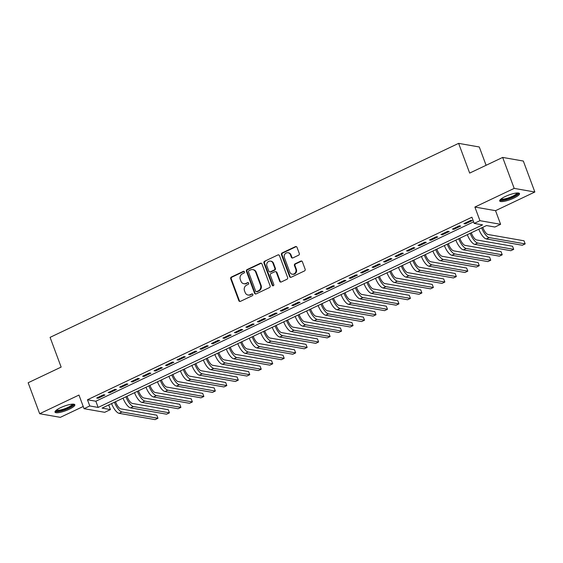 <?xml version="1.0" encoding="UTF-8"?>
<svg xmlns="http://www.w3.org/2000/svg" width="563" height="563" viewBox="0 0 563 563"><rect width="100%" height="100%" fill="white"/><g stroke="black" fill="none" stroke-linecap="round" stroke-linejoin="round"><path stroke-width="0.84" d="M244.455 271.838A0.929 0.844 -80.1 0 0 243.35 271.359L231.386 277.038A1.33 1.21 -80.1 0 0 230.71 278.791L238.846 300.677A1.33 1.21 -80.1 0 0 240.429 301.36L252.393 295.674A0.929 0.844 -80.1 0 0 252.238 293.907A0.929 0.844 -80.1 0 0 251.76 293.97L250.211 294.709A4.265 3.871 -80.1 0 1 248.03 295.019A4.265 3.871 -80.1 0 1 245.165 292.528L244.483 290.705A4.265 3.871 -80.1 0 1 246.643 285.103L248.192 284.364A0.929 0.844 -80.1 0 0 248.037 282.598A0.929 0.844 -80.1 0 0 247.558 282.668L246.01 283.4A4.265 3.871 -80.1 0 1 243.828 283.71A4.265 3.871 -80.1 0 1 240.957 281.219L240.281 279.396A4.265 3.871 -80.1 0 1 242.435 273.794L243.983 273.062A0.929 0.844 -80.1 0 0 244.455 271.838M244.096 271.394A0.929 0.844 -80.1 0 0 243.913 271.457L231.942 277.137A1.33 1.21 -80.1 0 0 231.266 278.889L239.409 300.776A1.33 1.21 -80.1 0 0 240.028 301.465M252.513 294.006A0.929 0.844 -80.1 0 0 252.323 294.069L250.211 294.709M248.304 282.703A0.929 0.844 -80.1 0 0 248.114 282.767L246.01 283.4M505.243 196.522A10.584 2.393 159.6 0 0 499.684 200.977A10.584 2.393 159.6 0 0 513.956 198.049A10.584 2.393 159.6 0 0 519.522 193.595A10.584 2.393 159.6 0 0 505.243 196.522M60.558 407.689A10.584 2.393 159.6 0 0 54.998 412.137A10.584 2.393 159.6 0 0 69.27 409.217A10.584 2.393 159.6 0 0 74.837 404.762A10.584 2.393 159.6 0 0 60.558 407.689M298.608 255.201A1.33 1.21 -80.1 0 0 299.284 253.456L296.997 247.312A1.33 1.21 -80.1 0 0 295.42 246.629L282.126 252.942A1.33 1.21 -80.1 0 0 281.451 254.694L289.593 276.581A1.33 1.21 -80.1 0 0 291.17 277.263L304.463 270.951A1.33 1.21 -80.1 0 0 305.139 269.198L302.38 261.781A1.33 1.21 -80.1 0 0 300.804 261.098L295.111 263.801A1.33 1.21 -80.1 0 0 294.442 265.553L295.807 269.234A3.561 3.237 -80.1 0 1 292.176 274.174A3.561 3.237 -80.1 0 1 289.783 272.091L284.421 257.685A3.561 3.237 -80.1 0 1 288.052 252.745A3.561 3.237 -80.1 0 1 290.445 254.821L291.338 257.228A1.33 1.21 -80.1 0 0 292.922 257.903L298.608 255.201M474.215 223.405L479.95 220.682L500.613 224.306L494.877 227.03L486.495 225.559L102.065 408.112L110.439 409.582L104.704 412.306L84.042 408.682L89.777 405.958L98.152 407.429L482.59 224.876L474.215 223.405L471.907 217.212L87.476 399.765L89.777 405.958M84.042 408.682L78.968 395.057L39.67 413.721L28.15 382.756L61.142 367.09L50.086 337.357L458.62 143.361L469.676 173.087L502.668 157.422L514.188 188.387L474.883 207.05L479.95 220.682M261.964 263.948A1.33 1.21 -80.1 0 0 260.387 263.266L247.094 269.578A1.33 1.21 -80.1 0 0 246.425 271.331L254.56 293.217A1.33 1.21 -80.1 0 0 256.144 293.9L269.431 287.587A1.33 1.21 -80.1 0 0 270.106 285.835L261.964 263.948M264.61 261.26L277.904 254.948A1.33 1.21 -80.1 0 1 279.48 255.63L287.623 277.517A1.33 1.21 -80.1 0 1 286.947 279.269L281.261 281.972A1.33 1.21 -80.1 0 1 279.684 281.289L276.377 272.415A1.33 1.21 -80.1 0 0 274.8 271.732L271.028 273.519A1.33 1.21 -80.1 0 0 270.353 275.272L273.794 284.512A0.929 0.844 -80.1 0 1 272.844 285.807A0.929 0.844 -80.1 0 1 272.211 285.265L263.941 263.012A1.33 1.21 -80.1 0 1 264.61 261.26L277.904 254.948M502.668 157.422L523.33 161.046L534.85 192.011L514.188 188.387M39.67 413.721L60.332 417.345L83.218 406.479M103.571 394.754L96.688 398.027L98.082 398.266L104.964 395.001L103.571 394.754M115.049 389.307L108.159 392.573L109.56 392.819L116.442 389.547L115.049 389.307M126.52 383.853L119.638 387.126L121.031 387.372L127.921 384.1L126.52 383.853M137.998 378.406L131.116 381.679L132.509 381.918L139.392 378.653L137.998 378.406M149.476 372.959L142.587 376.225L143.987 376.471L150.87 373.199L149.476 372.959M160.948 367.505L154.065 370.778L155.458 371.024L162.348 367.752L160.948 367.505M172.426 362.058L165.543 365.331L166.937 365.57L173.819 362.305L172.426 362.058M183.904 356.611L177.014 359.877L178.415 360.123L185.297 356.851L183.904 356.611M195.375 351.157L188.492 354.43L189.886 354.676L196.776 351.403L195.375 351.157M206.853 345.71L199.971 348.983L201.364 349.222L208.247 345.956L206.853 345.71M218.331 340.263L211.442 343.529L212.842 343.775L219.725 340.502L218.331 340.263M229.803 334.809L222.92 338.082L224.313 338.328L231.203 335.055L229.803 334.809M241.281 329.362L234.391 332.634L235.791 332.874L242.674 329.608L241.281 329.362M252.759 323.915L245.869 327.18L247.27 327.427L254.152 324.154L252.759 323.915M264.23 318.461L257.347 321.733L258.741 321.98L265.63 318.707L264.23 318.461M275.708 313.014L268.818 316.279L270.219 316.526L277.102 313.26L275.708 313.014M287.179 307.567L280.297 310.832L281.69 311.079L288.58 307.806L287.179 307.567M298.657 302.113L291.775 305.385L293.168 305.632L300.058 302.359L298.657 302.113M310.136 296.666L303.246 299.931L304.646 300.178L311.529 296.912L310.136 296.666M321.607 291.219L314.724 294.484L316.117 294.731L323.007 291.458L321.607 291.219M333.085 285.765L326.202 289.037L327.596 289.283L334.478 286.011L333.085 285.765M344.563 280.318L337.673 283.583L339.074 283.829L345.956 280.564L344.563 280.318M356.034 274.864L349.151 278.136L350.545 278.382L357.435 275.11L356.034 274.864M367.512 269.417L360.63 272.689L362.023 272.935L368.906 269.663L367.512 269.417M378.99 263.97L372.101 267.235L373.501 267.481L380.384 264.216L378.99 263.97M390.462 258.516L383.579 261.788L384.972 262.034L391.862 258.762L390.462 258.516M401.94 253.069L395.057 256.341L396.451 256.587L403.333 253.315L401.94 253.069M413.418 247.621L406.528 250.887L407.929 251.133L414.811 247.868L413.418 247.621M424.889 242.167L418.006 245.44L419.4 245.686L426.29 242.414L424.889 242.167M436.367 236.72L429.485 239.993L430.878 240.232L437.761 236.967L436.367 236.72M447.845 231.273L440.956 234.539L442.356 234.785L449.239 231.52L447.845 231.273M459.317 225.819L452.434 229.092L453.827 229.338L460.717 226.066L459.317 225.819M87.476 399.765L95.851 401.236L473.631 221.843M465.305 223.884L472.188 220.619L470.795 220.372L463.912 223.645L465.305 223.884L465.017 223.117M486.094 165.29L479.282 146.985L458.62 143.361M474.883 207.05L495.546 210.675L534.85 192.011M495.546 210.675L500.613 224.306M108.715 404.952L110.439 409.582M95.851 401.236L98.152 407.429M98.082 398.266L97.793 397.499M109.56 392.819L109.271 392.045M121.031 387.372L120.749 386.598M132.509 381.918L132.221 381.151M143.987 376.471L143.699 375.697M155.458 371.024L155.177 370.25M166.937 365.57L166.648 364.803M178.415 360.123L178.126 359.349M189.886 354.676L189.604 353.902M201.364 349.222L201.075 348.455M212.842 343.775L212.554 343.001M224.313 338.328L224.025 337.554M235.791 332.874L235.503 332.107M247.27 327.427L246.981 326.653M258.741 321.98L258.452 321.206M270.219 316.526L269.93 315.759M281.69 311.079L281.409 310.304M293.168 305.632L292.88 304.857M304.646 300.178L304.358 299.41M316.117 294.731L315.836 293.956M327.596 289.283L327.307 288.509M339.074 283.829L338.785 283.062M350.545 278.382L350.263 277.608M362.023 272.935L361.735 272.161M373.501 267.481L373.213 266.714M384.972 262.034L384.691 261.26M396.451 256.587L396.162 255.813M407.929 251.133L407.64 250.366M419.4 245.686L419.118 244.912M430.878 240.232L430.589 239.465M442.356 234.785L442.068 234.018M453.827 229.338L453.539 228.564M243.828 283.71L244.384 283.808A4.265 3.871 -80.1 0 0 246.566 283.499M248.03 295.019L248.586 295.111A4.265 3.871 -80.1 0 0 250.774 294.808M261.345 263.259A1.33 1.21 -80.1 0 0 260.95 263.364L247.657 269.677A1.33 1.21 -80.1 0 0 246.981 271.429L255.123 293.316A1.33 1.21 -80.1 0 0 255.743 294.006M248.966 270.69A0.929 0.844 -80.1 0 0 248.494 271.922L255.644 291.127A0.929 0.844 -80.1 0 0 256.749 291.606L258.382 290.832A4.265 3.871 -80.1 0 0 260.535 285.23L255.651 272.098A4.265 3.871 -80.1 0 0 252.787 269.614A4.265 3.871 -80.1 0 0 250.605 269.916L248.966 270.69M256.271 291.676L256.827 291.775A0.929 0.844 -80.1 0 0 257.305 291.704L256.749 291.606M252.787 269.614L253.343 269.705A4.265 3.871 -80.1 0 1 256.214 272.196L261.098 285.328A4.265 3.871 -80.1 0 1 258.938 290.93L257.305 291.704M278.861 254.94A1.33 1.21 -80.1 0 0 278.46 255.046M275.483 271.633L276.039 271.732A1.33 1.21 -80.1 0 1 276.94 272.513L280.24 281.387A1.33 1.21 -80.1 0 0 280.86 282.077M265.173 261.359A1.33 1.21 -80.1 0 0 264.497 263.111L272.774 285.364A0.929 0.844 -80.1 0 0 273.132 285.8M272.956 263.202A3.561 3.237 -80.1 0 0 267.439 262.464A3.561 3.237 -80.1 0 0 266.925 266.06L268.818 271.141A1.33 1.21 -80.1 0 0 270.395 271.823L274.167 270.029A1.33 1.21 -80.1 0 0 274.843 268.277L272.956 263.202L273.512 263.301A3.561 3.237 -80.1 0 0 271.113 261.218L270.557 261.126M269.712 271.915L270.268 272.013A1.33 1.21 -80.1 0 0 270.951 271.915L270.395 271.823M273.512 263.301L275.398 268.375A1.33 1.21 -80.1 0 1 274.73 270.127L270.951 271.915M288.052 252.745L288.608 252.843A3.561 3.237 -80.1 0 1 291.008 254.919L291.901 257.319A1.33 1.21 -80.1 0 0 292.521 258.016M292.176 274.174L292.739 274.272A3.561 3.237 -80.1 0 0 296.363 269.332L295.807 269.234M301.754 261.091A1.33 1.21 -80.1 0 0 301.36 261.197L295.674 263.899A1.33 1.21 -80.1 0 0 294.998 265.652L296.363 269.332M296.377 246.622A1.33 1.21 -80.1 0 0 295.976 246.728L282.689 253.04A1.33 1.21 -80.1 0 0 282.014 254.793L290.149 276.679A1.33 1.21 -80.1 0 0 290.775 277.369M115.542 401.715L115.718 402.186A6.784 2.386 64.6 0 0 120.813 408.872L156.803 415.184L157.957 418.281L121.967 411.968A10.176 3.575 -115.4 0 1 114.437 402.242M157.957 418.281L155.085 419.639L119.096 413.326A10.176 3.575 -115.4 0 1 111.565 403.601M73.056 404.135A9.156 2.076 -20.4 0 1 68.32 408.119A9.156 2.076 -20.4 0 1 55.934 410.497M56.532 410.012A8.48 1.921 159.6 0 0 67.806 407.45A8.48 1.921 159.6 0 0 72.282 404.157M55.075 411.511A10.514 2.379 159.6 0 0 68.876 408.217A10.514 2.379 159.6 0 0 74.365 404.34M517.742 192.968A9.156 2.076 -20.4 0 1 513.857 196.529A9.156 2.076 -20.4 0 1 504.406 199.809A9.156 2.076 -20.4 0 1 500.62 199.337M501.218 198.852A8.48 1.921 159.6 0 0 504.532 198.929A8.48 1.921 159.6 0 0 512.555 196.255A8.48 1.921 159.6 0 0 516.968 192.989M499.761 200.344A10.514 2.379 159.6 0 0 503.695 200.329A10.514 2.379 159.6 0 0 519.044 193.172M127.02 396.268L127.196 396.739A6.784 2.386 64.6 0 0 132.291 403.418L168.281 409.73L169.435 412.827L133.438 406.514A10.176 3.575 -115.4 0 1 125.908 396.788M169.435 412.827L166.564 414.192L130.574 407.879A10.176 3.575 -115.4 0 1 123.044 398.154M138.491 390.813L138.667 391.285A6.784 2.386 64.6 0 0 143.762 397.971L179.759 404.283L180.906 407.38L144.916 401.067A10.176 3.575 -115.4 0 1 137.386 391.341M180.906 407.38L178.042 408.745L142.045 402.432A10.176 3.575 -115.4 0 1 134.515 392.707M149.969 385.366L150.145 385.838A6.784 2.386 64.6 0 0 155.24 392.524L191.23 398.836L192.384 401.933L156.394 395.62A10.176 3.575 -115.4 0 1 148.864 385.894M192.384 401.933L189.513 403.291L153.523 396.978A10.176 3.575 -115.4 0 1 145.993 387.253M161.447 379.919L161.623 380.391A6.784 2.386 64.6 0 0 166.718 387.07L202.708 393.382L203.862 396.479L167.865 390.166A10.176 3.575 -115.4 0 1 160.335 380.44M203.862 396.479L200.991 397.844L165.001 391.531A10.176 3.575 -115.4 0 1 157.471 381.805M172.918 374.465L173.094 374.937A6.784 2.386 64.6 0 0 178.189 381.623L214.186 387.935L215.333 391.032L179.344 384.719A10.176 3.575 -115.4 0 1 171.814 374.993M215.333 391.032L212.469 392.397L176.472 386.084A10.176 3.575 -115.4 0 1 168.942 376.358M184.397 369.018L184.573 369.49A6.784 2.386 64.6 0 0 189.668 376.175L225.657 382.488L226.812 385.585L190.822 379.272A10.176 3.575 -115.4 0 1 183.292 369.546M226.812 385.585L223.94 386.943L187.951 380.63A10.176 3.575 -115.4 0 1 180.42 370.904M195.875 363.571L196.051 364.043A6.784 2.386 64.6 0 0 201.146 370.721L237.136 377.034L238.29 380.131L202.293 373.818A10.176 3.575 -115.4 0 1 194.763 364.092M238.29 380.131L235.418 381.496L199.429 375.183A10.176 3.575 -115.4 0 1 191.899 365.457M207.346 358.117L207.522 358.589A6.784 2.386 64.6 0 0 212.617 365.274L248.614 371.587L249.761 374.684L213.771 368.371A10.176 3.575 -115.4 0 1 206.241 358.645M249.761 374.684L246.897 376.049L210.9 369.736A10.176 3.575 -115.4 0 1 203.37 360.003M218.824 352.67L219 353.142A6.784 2.386 64.6 0 0 224.095 359.827L260.085 366.14L261.239 369.237L225.249 362.924A10.176 3.575 -115.4 0 1 217.719 353.198M261.239 369.237L258.368 370.595L222.378 364.282A10.176 3.575 -115.4 0 1 214.848 354.556M230.302 347.216L230.478 347.695A6.784 2.386 64.6 0 0 235.573 354.373L271.563 360.686L272.717 363.782L236.72 357.47A10.176 3.575 -115.4 0 1 229.19 347.744M272.717 363.782L269.846 365.148L233.856 358.835A10.176 3.575 -115.4 0 1 226.326 349.109M241.773 341.769L241.949 342.241A6.784 2.386 64.6 0 0 247.044 348.926L283.041 355.239L284.188 358.335L248.199 352.023A10.176 3.575 -115.4 0 1 240.668 342.297M284.188 358.335L281.324 359.701L245.327 353.388A10.176 3.575 -115.4 0 1 237.797 343.655M253.251 336.322L253.427 336.794A6.784 2.386 64.6 0 0 258.523 343.479L294.512 349.792L295.666 352.888L259.677 346.576A10.176 3.575 -115.4 0 1 252.147 336.85M295.666 352.888L292.795 354.247L256.805 347.934A10.176 3.575 -115.4 0 1 249.275 338.208M264.73 330.868L264.899 331.347A6.784 2.386 64.6 0 0 270.001 338.025L305.99 344.338L307.145 347.434L271.148 341.122A10.176 3.575 -115.4 0 1 263.618 331.396M307.145 347.434L304.273 348.8L268.284 342.487A10.176 3.575 -115.4 0 1 260.753 332.761M276.201 325.421L276.377 325.893A6.784 2.386 64.6 0 0 281.472 332.578L317.469 338.891L318.616 341.987L282.626 335.675A10.176 3.575 -115.4 0 1 275.096 325.949M318.616 341.987L315.752 343.353L279.755 337.04A10.176 3.575 -115.4 0 1 272.225 327.307M287.679 319.974L287.855 320.446A6.784 2.386 64.6 0 0 292.95 327.131L328.94 333.444L330.094 336.54L294.097 330.228A10.176 3.575 -115.4 0 1 286.567 320.502M330.094 336.54L327.223 337.899L291.233 331.586A10.176 3.575 -115.4 0 1 283.703 321.86M299.15 314.52L299.326 314.999A6.784 2.386 64.6 0 0 304.421 321.677L340.418 327.99L341.572 331.086L305.575 324.774A10.176 3.575 -115.4 0 1 298.045 315.048M341.572 331.086L338.701 332.451L302.704 326.139A10.176 3.575 -115.4 0 1 295.174 316.413M310.628 309.073L310.804 309.544A6.784 2.386 64.6 0 0 315.899 316.23L351.896 322.543L353.043 325.639L317.053 319.327A10.176 3.575 -115.4 0 1 309.523 309.601M353.043 325.639L350.172 327.004L314.182 320.685A10.176 3.575 -115.4 0 1 306.652 310.959M322.106 303.626L322.282 304.097A6.784 2.386 64.6 0 0 327.377 310.783L363.367 317.096L364.521 320.192L328.525 313.88A10.176 3.575 -115.4 0 1 320.994 304.147M364.521 320.192L361.65 321.55L325.66 315.238A10.176 3.575 -115.4 0 1 318.13 305.512M333.577 298.172L333.753 298.643A6.784 2.386 64.6 0 0 338.849 305.329L374.845 311.642L375.993 314.738L340.003 308.425A10.176 3.575 -115.4 0 1 332.473 298.7M375.993 314.738L373.128 316.103L337.131 309.791A10.176 3.575 -115.4 0 1 329.601 300.065M345.056 292.725L345.232 293.196A6.784 2.386 64.6 0 0 350.327 299.882L386.317 306.195L387.471 309.291L351.481 302.978A10.176 3.575 -115.4 0 1 343.951 293.253M387.471 309.291L384.599 310.656L348.61 304.337A10.176 3.575 -115.4 0 1 341.079 294.611M356.534 287.278L356.71 287.749A6.784 2.386 64.6 0 0 361.805 294.428L397.795 300.748L398.949 303.844L362.952 297.531A10.176 3.575 -115.4 0 1 355.422 287.799M398.949 303.844L396.078 305.202L360.088 298.89A10.176 3.575 -115.4 0 1 352.558 289.164M368.005 281.824L368.181 282.295A6.784 2.386 64.6 0 0 373.276 288.981L409.273 295.293L410.42 298.39L374.43 292.077A10.176 3.575 -115.4 0 1 366.9 282.352M410.42 298.39L407.556 299.755L371.559 293.443A10.176 3.575 -115.4 0 1 364.029 283.717M379.483 276.377L379.659 276.848A6.784 2.386 64.6 0 0 384.754 283.534L420.744 289.846L421.898 292.943L385.908 286.63A10.176 3.575 -115.4 0 1 378.378 276.905M421.898 292.943L419.027 294.301L383.037 287.989A10.176 3.575 -115.4 0 1 375.507 278.263M390.961 270.93L391.137 271.401A6.784 2.386 64.6 0 0 396.232 278.08L432.222 284.399L433.376 287.496L397.379 281.176A10.176 3.575 -115.4 0 1 389.849 271.45M433.376 287.496L430.505 288.854L394.515 282.542A10.176 3.575 -115.4 0 1 386.985 272.816M402.432 265.476L402.608 265.947A6.784 2.386 64.6 0 0 407.703 272.633L443.7 278.945L444.847 282.042L408.858 275.729A10.176 3.575 -115.4 0 1 401.328 266.003M444.847 282.042L441.983 283.407L405.986 277.095A10.176 3.575 -115.4 0 1 398.456 267.369M413.911 260.029L414.087 260.5A6.784 2.386 64.6 0 0 419.182 267.186L455.171 273.498L456.326 276.595L420.336 270.282A10.176 3.575 -115.4 0 1 412.806 260.556M456.326 276.595L453.454 277.953L417.465 271.64A10.176 3.575 -115.4 0 1 409.934 261.915M425.389 254.582L425.565 255.053A6.784 2.386 64.6 0 0 430.66 261.732L466.65 268.044L467.804 271.148L431.807 264.828A10.176 3.575 -115.4 0 1 424.277 255.102M467.804 271.148L464.932 272.506L428.943 266.193A10.176 3.575 -115.4 0 1 421.413 256.468M436.86 249.127L437.036 249.599A6.784 2.386 64.6 0 0 442.131 256.285L478.128 262.597L479.275 265.694L443.285 259.381A10.176 3.575 -115.4 0 1 435.755 249.655M479.275 265.694L476.411 267.059L440.414 260.746A10.176 3.575 -115.4 0 1 432.884 251.021M448.338 243.68L448.514 244.152A6.784 2.386 64.6 0 0 453.609 250.838L489.599 257.15L490.753 260.247L454.763 253.934A10.176 3.575 -115.4 0 1 447.233 244.208M490.753 260.247L487.882 261.605L451.892 255.292A10.176 3.575 -115.4 0 1 444.362 245.567M459.816 238.233L459.992 238.705A6.784 2.386 64.6 0 0 465.087 245.384L501.077 251.696L502.231 254.8L466.234 248.48A10.176 3.575 -115.4 0 1 458.704 238.754M502.231 254.8L499.36 256.158L463.37 249.845A10.176 3.575 -115.4 0 1 455.84 240.119M471.287 232.779L471.463 233.251A6.784 2.386 64.6 0 0 476.558 239.937L512.555 246.249L513.702 249.346L477.713 243.033A10.176 3.575 -115.4 0 1 470.182 233.307M513.702 249.346L510.838 250.711L474.841 244.398A10.176 3.575 -115.4 0 1 467.311 234.672M482.765 227.332L482.941 227.804A6.784 2.386 64.6 0 0 488.037 234.489L524.026 240.802L525.18 243.899L489.191 237.586A10.176 3.575 -115.4 0 1 481.661 227.86M525.18 243.899L522.309 245.257L486.319 238.944A10.176 3.575 -115.4 0 1 478.789 229.218M243.913 271.457L243.35 271.359M252.323 294.069L251.76 293.97M248.114 282.767L247.558 282.668M239.409 300.776L238.846 300.677M231.266 278.889L230.71 278.791M231.942 277.137L231.386 277.038M255.123 293.316L254.56 293.217M246.981 271.429L246.425 271.331M247.657 269.677L247.094 269.578M260.95 263.364L260.387 263.266M258.938 290.93L258.382 290.832M261.098 285.328L260.535 285.23M256.214 272.196L255.651 272.098M280.24 281.387L279.684 281.289M276.94 272.513L276.377 272.415M272.774 285.364L272.211 285.265M264.497 263.111L263.941 263.012M274.73 270.127L274.167 270.029M275.398 268.375L274.843 268.277M291.901 257.319L291.338 257.228M291.008 254.919L290.445 254.821M294.998 265.652L294.442 265.553M295.674 263.899L295.111 263.801M301.36 261.197L300.804 261.098M290.149 276.679L289.593 276.581M282.014 254.793L281.451 254.694M282.689 253.04L282.126 252.942M295.976 246.728L295.42 246.629M119.096 413.326L121.967 411.968M130.574 407.879L133.438 406.514M142.045 402.432L144.916 401.067M153.523 396.978L156.394 395.62M165.001 391.531L167.865 390.166M176.472 386.084L179.344 384.719M187.951 380.63L190.822 379.272M199.429 375.183L202.293 373.818M210.9 369.736L213.771 368.371M222.378 364.282L225.249 362.924M233.856 358.835L236.72 357.47M245.327 353.388L248.199 352.023M256.805 347.934L259.677 346.576M268.284 342.487L271.148 341.122M279.755 337.04L282.626 335.675M291.233 331.586L294.097 330.228M302.704 326.139L305.575 324.774M314.182 320.685L317.053 319.327M325.66 315.238L328.525 313.88M337.131 309.791L340.003 308.425M348.61 304.337L351.481 302.978M360.088 298.89L362.952 297.531M371.559 293.443L374.43 292.077M383.037 287.989L385.908 286.63M394.515 282.542L397.379 281.176M405.986 277.095L408.858 275.729M417.465 271.64L420.336 270.282M428.943 266.193L431.807 264.828M440.414 260.746L443.285 259.381M451.892 255.292L454.763 253.934M463.37 249.845L466.234 248.48M474.841 244.398L477.713 243.033M486.319 238.944L489.191 237.586"/></g></svg>
